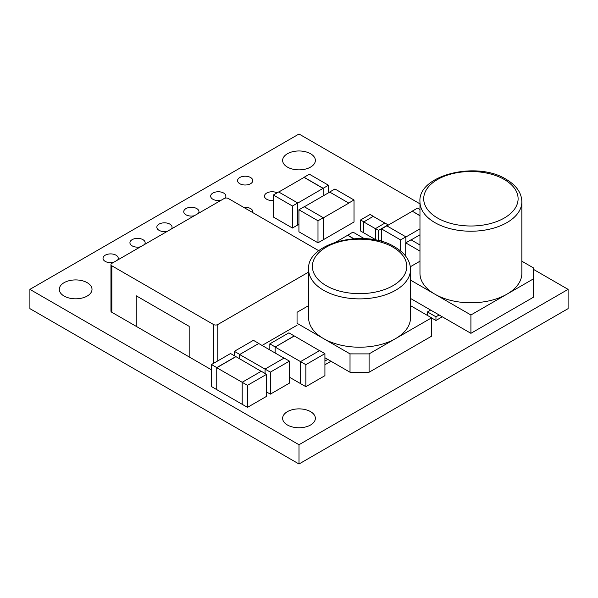 <?xml version="1.0" encoding="UTF-8"?>
<svg xmlns="http://www.w3.org/2000/svg" width="598" height="598" viewBox="0 0 598 598"><rect width="100%" height="100%" fill="white"/><g stroke="black" fill="none" stroke-linecap="round" stroke-linejoin="round"><path stroke-width="0.9" d="M521.852 201.81L521.852 273.376A50.942 29.414 180 0 1 506.932 294.179A50.942 29.414 180 0 1 434.888 294.179A50.942 29.414 180 0 1 419.968 273.376L419.968 201.81C417.516 175.281 476.554 160.503 506.155 179.303C516.395 185.402 521.628 192.907 521.852 201.81A50.942 29.414 180 0 1 490.405 228.982A50.942 29.414 180 0 1 434.888 222.613A50.942 29.414 180 0 1 419.968 201.81M410.52 269.504L410.497 317.837A50.942 29.399 180 0 1 395.577 338.61A50.942 29.399 180 0 1 323.533 338.588A50.942 29.399 180 0 1 308.613 317.792L308.635 269.459A50.942 29.399 180 0 0 323.555 290.254A50.942 29.399 180 0 0 379.065 296.645A50.942 29.399 180 0 0 410.52 269.504C410.303 260.593 405.07 253.089 394.822 246.989C365.221 228.189 306.198 242.945 308.635 269.459M273.361 200.48A7.61 4.395 180 0 1 266.708 199.254A7.61 4.395 180 0 1 264.48 196.151A7.61 4.395 180 0 1 268.951 192.145A7.61 4.395 180 0 1 277.113 192.848M221.245 200.195A7.61 4.395 180 0 1 212.888 199.254A7.61 4.395 180 0 1 210.66 196.151A7.61 4.395 180 0 1 215.355 192.093A7.61 4.395 180 0 1 223.652 193.042A7.61 4.395 180 0 1 225.88 196.151A7.61 4.395 180 0 1 225.035 198.17M194.335 215.729A7.61 4.395 180 0 1 185.978 214.794A7.61 4.395 180 0 1 183.75 211.685A7.61 4.395 180 0 1 188.445 207.626A7.61 4.395 180 0 1 196.742 208.575A7.61 4.395 180 0 1 198.97 211.685A7.61 4.395 180 0 1 198.364 213.404M167.425 231.269A7.61 4.395 180 0 1 159.068 230.327A7.61 4.395 180 0 1 156.84 227.225A7.61 4.395 180 0 1 161.535 223.159A7.61 4.395 180 0 1 169.832 224.115A7.61 4.395 180 0 1 172.06 227.225A7.61 4.395 180 0 1 171.454 228.937M140.515 246.802A7.61 4.395 180 0 1 132.158 245.868A7.61 4.395 180 0 1 129.93 242.758A7.61 4.395 180 0 1 134.625 238.699A7.61 4.395 180 0 1 142.922 239.649A7.61 4.395 180 0 1 145.15 242.758A7.61 4.395 180 0 1 144.544 244.477M113.605 262.343A7.61 4.395 180 0 1 105.248 261.401A7.61 4.395 180 0 1 103.02 258.291A7.61 4.395 180 0 1 107.715 254.232A7.61 4.395 180 0 1 116.012 255.189A7.61 4.395 180 0 1 118.24 258.291A7.61 4.395 180 0 1 117.634 260.01M239.798 183.721A7.61 4.395 180 0 1 237.57 180.611A7.61 4.395 180 0 1 242.265 176.552A7.61 4.395 180 0 1 250.562 177.509A7.61 4.395 180 0 1 252.79 180.611A7.61 4.395 180 0 1 248.095 184.67A7.61 4.395 180 0 1 239.798 183.721M243.707 207.371A7.61 4.395 180 0 1 250.562 208.575A7.61 4.395 180 0 1 252.79 211.685A7.61 4.395 180 0 1 252.648 212.537M287.429 424.999A16.363 9.448 180 0 1 282.637 418.316A16.363 9.448 180 0 1 292.736 409.593A16.363 9.448 180 0 1 310.571 411.641A16.363 9.448 180 0 1 315.363 418.316A16.363 9.448 180 0 1 305.264 427.047A16.363 9.448 180 0 1 287.429 424.999M287.429 167.096A16.363 9.448 180 0 1 282.637 160.413A16.363 9.448 180 0 1 292.736 151.69A16.363 9.448 180 0 1 310.571 153.738A16.363 9.448 180 0 1 315.363 160.413A16.363 9.448 180 0 1 305.264 169.144A16.363 9.448 180 0 1 287.429 167.096M64.076 296.047A16.363 9.448 180 0 1 59.284 289.365A16.363 9.448 180 0 1 69.383 280.641A16.363 9.448 180 0 1 87.218 282.69A16.363 9.448 180 0 1 92.01 289.365A16.363 9.448 180 0 1 81.911 298.096A16.363 9.448 180 0 1 64.076 296.047M533.416 269.339L568.1 289.365L568.1 308.635L299 463.996L29.9 308.635L29.9 289.365L299 134.004L419.968 203.843M348.724 225.057L354.016 222.008L354.016 199.986L334.947 188.975L329.648 192.033L348.716 203.043L354.016 199.986M348.731 225.072L323.294 239.746L323.301 217.866L348.731 203.185M317.994 242.803L323.294 239.746L323.294 217.724L304.225 206.714L298.925 209.771L298.925 231.792L317.994 242.803L317.994 220.782L323.294 217.724M298.925 224.302L297.729 224.983L297.737 203.103L328.452 185.223L309.383 174.212L304.083 177.27L323.152 188.28M292.429 228.04L297.729 224.983L297.729 202.961L278.661 191.951L273.361 195.008L273.361 217.029L292.429 228.04L292.429 206.018L297.729 202.961M376.62 240.254L363.741 232.831L363.741 221.94L375.394 228.668L384.94 223.039L388.124 224.87L378.586 230.38L375.409 228.541M363.741 232.816L360.572 230.992L360.572 219.982L370.11 214.473L373.287 216.312L363.741 221.94M381.509 239.701L379.424 240.904M442.303 316.805L435.949 320.476L435.949 316.805L439.126 314.974L470.91 333.325L533.416 297.236L533.416 267.874L521.852 261.199M431.599 317.972L435.949 320.476M270.363 394.149L289.432 383.139L289.432 361.125L270.363 372.135L270.363 394.149L266.559 391.959M568.1 289.365L299 444.733L29.9 289.365M305.855 386.674L324.923 375.671L324.923 353.65L305.855 364.66L305.855 386.674L289.432 377.211M330.978 361.244L324.923 364.743M247.49 407.358L266.559 396.347L266.559 374.326L247.49 385.336L247.49 407.358L216.753 389.627L216.753 367.74L247.49 385.336M261.154 371.328L235.836 356.587L216.768 367.598L211.468 364.541L211.468 386.562L216.753 389.612M262.066 345.442L297.042 325.252M136.224 295.786L136.224 326.351L211.468 369.811M136.224 326.351L111.841 312.291A2.997 1.727 180 0 1 110.959 311.072L110.959 264.585A2.997 1.727 -0 0 0 111.841 265.804L213.546 324.527A2.997 1.727 -0 0 0 217.784 324.527L308.635 272.075M299 463.996L299 444.733M275.117 352.977L275.117 347.057L305.855 364.66M294.209 336.039L275.132 347.057L294.201 335.912L319.519 350.652M300.555 383.617L300.555 361.73M300.547 383.624L300.547 361.738M269.833 349.927L269.833 343.857L288.901 332.847L294.201 335.912M269.833 343.857L275.132 346.922M324.923 353.65L319.631 350.592L300.555 361.596M239.626 358.905L239.626 354.532L270.363 372.135M284.028 358.127L258.717 343.514L239.626 354.532M265.056 369.213L265.056 373.458L265.064 369.205M258.71 343.521L239.641 354.524M234.341 355.728L234.341 351.332L253.41 340.322L258.71 343.387M234.341 351.332L239.641 354.39M289.432 361.125L284.132 358.06L265.064 369.071M324.923 357.754L327.764 359.391L324.923 361.028M308.62 305.623L297.049 312.291L297.049 323.301L350.024 353.881L350.017 372.24L369.086 372.24L431.592 336.188L431.599 317.83L410.505 305.653M350.024 353.881L369.093 353.889L431.599 317.83M297.049 312.291L297.049 323.301M327.764 359.391L350.017 372.24M369.093 353.889L369.086 372.24M427.473 315.452L427.473 311.917L435.949 316.805M427.473 311.917L430.65 310.078L439.126 314.974M410.512 280.103L470.91 314.974L533.416 278.885M419.968 261.199L410.325 266.76M410.505 298.447L430.65 310.078M470.91 314.974L470.91 333.325M411.14 239.888L419.968 234.797M419.968 251.1L405.728 242.878L411.028 239.82L419.968 244.986M405.728 242.878L405.728 256.221M375.409 239.551L375.409 228.668L375.394 239.559M384.85 223.091L373.302 216.424M378.586 240.695L378.586 230.38M363.756 221.94L373.287 216.312M363.756 221.813L360.572 219.982M235.836 356.722L216.753 367.74M242.19 404.3L242.19 382.414L242.183 404.308M211.468 364.541L230.536 353.53L235.836 356.587M266.559 374.326L261.259 371.268L242.19 382.279M323.152 188.415L304.076 177.404L278.765 192.01M323.167 195.897L323.167 188.422M292.429 206.018L273.361 195.008M328.452 192.848L328.452 185.223M329.64 192.16L304.33 206.773M317.994 220.782L298.925 209.771M329.648 192.033L348.716 203.043M381.509 241.465L381.509 228.899L386.809 225.842L405.878 236.853L405.878 242.795L405.885 236.987L419.968 228.862M412.224 211.288L386.913 225.902M400.578 250.943L400.578 239.91L405.878 236.853M400.578 239.91L381.509 228.899M419.968 209.509L417.531 208.104L412.231 211.161L419.968 215.624M419.968 215.758L412.231 211.161M318.809 250.734L228.376 198.521A2.997 1.727 -0 0 0 224.138 198.521L111.841 263.359A2.997 1.727 -0 0 0 110.959 264.585M189.177 356.946L189.177 326.359L136.202 295.778L136.202 326.359M353.597 238.707L347.662 235.276L352.955 232.099L364.272 238.632M347.662 235.276L336.248 241.869M353.792 238.692L347.662 235.156M504.278 179.49A47.197 27.246 -0 0 0 437.534 179.49A47.197 27.246 -0 0 0 437.534 218.023A47.197 27.246 -0 0 0 504.278 218.023A47.197 27.246 -0 0 0 504.278 179.49M326.209 285.672A47.197 27.239 0 0 0 392.953 285.687A47.197 27.239 0 0 0 392.953 247.168A47.197 27.239 0 0 0 326.209 247.153A47.197 27.239 0 0 0 326.209 285.672M213.546 363.345L213.546 324.527M217.784 324.527L217.784 360.893M111.841 265.804L111.841 312.291"/></g></svg>
